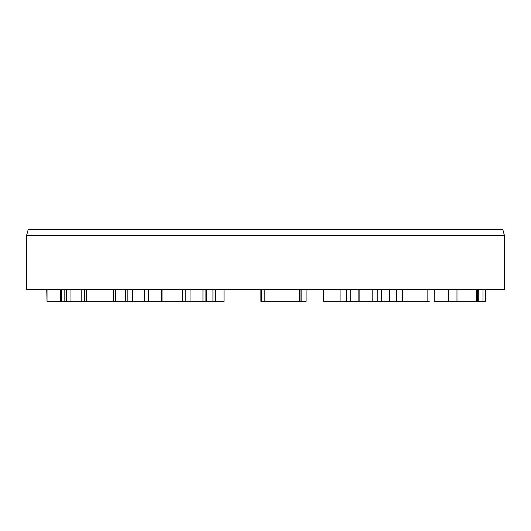 <?xml version="1.0" encoding="UTF-8"?>
<svg xmlns="http://www.w3.org/2000/svg" width="531" height="531" viewBox="0 0 531 531"><rect width="100%" height="100%" fill="white"/><g stroke="black" fill="none" stroke-linecap="round" stroke-linejoin="round"><path stroke-width="0.8" d="M70.975 289.395L70.975 301.342L64.145 301.342L64.145 289.395M85.776 301.342L70.975 301.342M113.621 289.395L113.621 301.342L86.274 301.342L86.274 289.395M114.981 301.342L113.621 301.342M190.968 289.395L190.968 301.342L182.564 301.342M206.592 289.395L206.592 301.342L190.968 301.342M212.931 289.395L212.931 301.342L206.592 301.342M264.192 289.395L264.192 301.342L261.524 301.342M299.384 289.395L299.384 301.342L264.192 301.342M448.41 289.395L448.41 301.342L434.278 301.342L434.278 289.395M448.556 289.395L448.41 301.342M456.972 289.395L456.972 301.342L448.556 301.342M476.426 289.395L476.426 301.342L456.972 301.342M478.77 289.395L478.77 301.342L476.426 301.342M372.145 289.395L372.145 301.342L359.122 301.342L359.122 289.395M389.628 289.395L389.628 301.342L372.145 301.342M224.029 289.395L224.029 301.342L212.931 301.342M125.323 289.395L125.323 301.342L115.512 301.342L115.512 289.395M301.86 289.395L301.86 301.342L300.028 301.342L300.028 289.395M306.068 289.395L306.068 301.342L301.86 301.342M482.964 289.395L482.964 301.342L478.77 301.342M485.673 301.342L482.964 301.342M396.604 289.395L396.604 301.342L389.628 301.342M402.571 289.395L402.571 301.342L396.604 301.342M429.227 301.342L402.571 301.342M323.611 289.395L323.611 301.342L323.352 289.395M340.948 289.395L340.948 301.342L323.611 301.342M350.719 289.395L350.719 301.342L340.948 301.342M358.949 301.342L350.719 301.342M132.591 289.395L132.591 301.342L126.166 301.342M161.278 289.395L161.278 301.342L132.591 301.342M182.292 289.395L182.292 301.342L161.278 301.342M47.033 289.395L47.033 301.342L46.741 289.395M60.481 289.395L60.481 301.342L47.033 301.342M64.059 301.342L60.481 301.342M504.45 235.631L504.45 289.395L26.55 289.395L26.55 235.631L504.45 235.631L502.85 229.657L28.15 229.657L26.55 235.631M215.394 289.395L215.394 301.342M66.939 289.395L66.939 301.342M81.17 289.395L81.17 301.342M84.648 289.395L84.648 301.342M185.2 289.395L185.2 301.342M202.961 289.395L202.961 301.342M205.902 289.395L205.902 301.342M261.425 289.395L261.425 301.342M377.793 289.395L377.793 301.342M381.291 289.395L381.291 301.342M389.123 289.395L389.123 301.342M427.84 289.395L427.84 301.342M346.298 289.395L346.298 301.342M358.113 289.395L358.113 301.342M127.174 289.395L127.174 301.342M144.651 289.395L144.651 301.342M148.043 289.395L148.043 301.342M61.669 289.395L61.669 301.342M66.348 289.395L66.348 301.342M206.121 289.395L206.121 301.342M206.825 289.395L206.825 301.342M260.88 289.395L260.88 301.342M477.628 289.395L477.628 301.342M381.464 289.395L381.464 301.342M485.732 289.395L485.732 301.342M389.475 289.395L389.475 301.342M148.693 289.395L148.693 301.342M162.035 289.395L162.035 301.342"/></g></svg>
